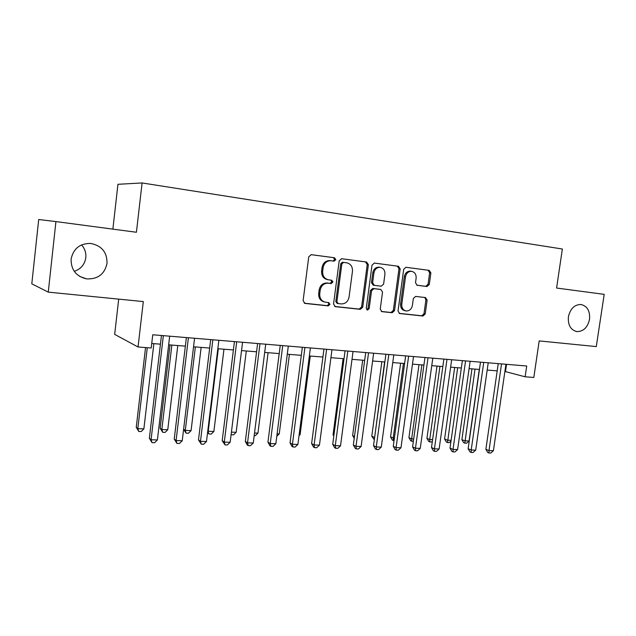 <?xml version="1.0" encoding="UTF-8"?>
<svg xmlns="http://www.w3.org/2000/svg" width="636" height="636" viewBox="0 0 636 636"><rect width="100%" height="100%" fill="white"/><g stroke="black" fill="none" stroke-linecap="round" stroke-linejoin="round"><path stroke-width="0.95" d="M335.8 259.655L334.512 257.763L311.179 254.654L308.746 256.825L303.102 300.749L304.946 303.412L328.232 305.9L329.965 304.382L328.701 302.545L325.56 302.203C321.49 301.218 319.55 298.395 319.741 293.737L320.21 290.119C321.236 285.492 323.875 283.187 328.128 283.203L331.157 283.561L332.874 282.058L331.587 280.19L328.613 279.832C324.463 278.854 322.476 275.992 322.659 271.238L323.128 267.605C324.114 263.081 326.681 260.784 330.839 260.728L334.123 261.15L335.8 259.655M327.961 279.721L327.54 279.641C323.398 278.671 321.419 275.817 321.593 271.071L322.062 267.446C323.048 262.93 325.616 260.641 329.758 260.585L333.041 261.006L334.711 259.512L333.423 257.628L311.091 254.654M304.302 303.205L327.166 305.654L328.892 304.143L328.152 302.49M324.495 301.965C320.433 300.979 318.501 298.165 318.692 293.522L319.153 289.905C320.178 285.294 322.818 282.996 327.063 283.004L330.084 283.37L331.801 281.867L330.887 280.11M568.401 316.831C567.821 325.075 570.635 329.989 576.844 331.587C583.427 331.563 587.656 327.461 589.54 319.288C590.152 310.964 587.282 306.027 580.93 304.485C574.443 304.596 570.261 308.714 568.401 316.831M71.097 259.154C70.986 269.839 76.161 276.421 86.615 278.894C97.865 279.315 104.67 274.124 107.023 263.32C107.15 252.285 101.696 245.655 90.67 243.429C79.85 243.413 73.331 248.652 71.097 259.154M74.253 271.341C80.875 269.044 84.731 264.489 85.804 257.683C86.242 252.866 84.834 248.604 81.575 244.9M427.034 286.51L429.292 284.467L430.882 272.924L429.26 270.38L405.927 267.279L403.685 269.338L398.025 311.02L399.662 313.54L422.964 316.028L425.222 313.961L427.138 300.089L425.508 297.576L415.626 296.416L413.344 298.483L412.398 305.423C411.548 309.152 409.481 311.004 406.173 310.972C403.057 310.201 401.594 307.959 401.785 304.231L405.514 276.835C406.317 273.21 408.312 271.373 411.508 271.318C414.767 272.033 416.31 274.323 416.127 278.194L415.499 282.742L417.16 285.286L427.034 286.51L425.802 286.319L428.06 284.276L429.65 272.765L428.02 270.221L405.84 267.271M48.264 292.131L31.8 283.815L38.701 219.515L55.928 221.574L48.264 292.131L143.315 301.575L138.044 346.986L151.209 348.003L152.759 334.767L526.711 366.01L525.129 376.798L533.811 377.466L539.193 340.912L596.282 346.588L604.2 294.357L556.587 288.036L562.359 249.01L142.09 182.953L117.946 184.297L112.874 229.135M55.928 221.574L136.422 232.259L142.09 182.953M368.379 264.687L366.614 262.04L341.667 258.717L339.203 260.84L333.55 304.04L335.331 306.655L360.326 309.335L362.719 307.204L368.379 264.687L367.242 264.536L365.477 261.897L341.492 258.701M374.405 263.073L398.486 266.285L400.179 268.877L394.519 310.638L392.189 312.737L381.918 311.64L380.241 309.096L382.53 292.051L380.805 289.475L373.912 288.657L371.543 290.763L369.158 308.611L367.457 310.09L366.264 308.301L372.012 265.164L374.405 263.073M118.694 299.135L114.671 334.377L138.044 346.986M504.889 371.464L525.129 376.798M151.734 343.48L160.439 344.171M168.651 344.823L185.354 346.143M193.543 346.795L209.673 348.067M217.83 348.719L233.404 349.951M241.537 350.595L256.578 351.788M264.679 352.431L279.204 353.584M287.273 354.22L301.313 355.333M309.35 355.969L322.913 357.042M330.919 357.678L344.028 358.72M352.002 359.348L364.674 360.35M372.609 360.986L384.86 361.956M392.762 362.576L404.607 363.522M412.47 364.142L423.926 365.048M431.757 365.668L442.831 366.551M450.63 367.163L461.331 368.013M469.098 368.626L479.457 369.452M487.184 370.065L497.193 370.852M506.542 364.325L505.501 371.511M334.703 306.465L359.205 309.08L361.598 306.957L367.242 264.536M343.575 262.39L341.858 263.876L336.897 301.742L338.145 303.571L341.27 303.913C345.451 303.897 348.051 301.615 349.061 297.052L352.455 271.334C352.662 266.651 350.738 263.805 346.676 262.803L342.422 262.239L340.761 263.725L341.858 263.876M337.915 303.523L337.064 303.332L335.816 301.504L340.761 263.725M342.478 262.247L346.676 262.803M374.23 263.058L398.486 266.285M381.322 311.449L391.021 312.483L393.342 310.392L398.987 268.726L397.293 266.134M379.843 289.308L372.768 288.45L370.406 290.557L368.021 308.365L369.158 308.611M366.813 309.819L368.021 308.365M384.915 274.323C385.09 270.38 383.476 268.042 380.097 267.311C376.79 267.366 374.739 269.235 373.928 272.924L372.617 282.758L374.365 285.365L381.266 286.2L383.603 284.101L384.915 274.323M379.326 267.207L378.937 267.16C375.638 267.207 373.586 269.076 372.783 272.757L373.928 272.924M374.191 285.333L373.213 285.166L371.472 282.567L372.783 272.757M416.803 285.198L425.802 286.319M410.657 271.206L410.3 271.159C407.112 271.206 405.116 273.043 404.313 276.668L405.514 276.835M405.498 310.829L404.981 310.718C401.873 309.955 400.41 307.721 400.601 304L404.313 276.668M399.074 313.349L421.748 315.774L423.997 313.715L425.913 299.866L424.753 297.489M145.549 347.566L136.247 427.328L137.813 428.64L143.871 428.871L153.872 343.647M147.274 347.701L137.813 428.64L138.791 431.462L136.247 427.328M143.871 428.871L141.216 431.55L138.791 431.462M161.457 335.49L149.349 438.299L151.074 439.746L163.357 335.649M157.386 439.945L154.58 442.743L152.06 442.664L151.074 439.746L157.386 439.945L169.677 336.182M152.06 442.664L149.349 438.299M170.019 344.927L160.145 428.235L161.838 429.538L167.753 429.761L177.786 345.547M171.863 345.078L161.838 429.538L162.737 432.321L160.145 428.235M167.753 429.761L165.098 432.408L162.737 432.321M195.363 346.938L185.299 430.413L191.078 430.628L201.151 347.391M183.621 429.205L185.299 430.413L186.117 433.156L183.605 429.324M191.078 430.628L188.431 433.243L186.117 433.156M218.323 348.759L208.226 431.264L213.879 431.478L223.975 349.204M207.773 430.962L208.974 433.983L207.606 432.345M213.879 431.478L211.232 434.062L208.974 433.983M231.409 432.13L236.163 432.305L246.291 350.969M236.163 432.305L233.523 434.865L231.099 434.642M231.321 434.786L231.162 434.157M186.38 337.573L174.224 439.118L176.077 440.549L188.407 337.748M182.23 440.748L179.431 443.507L176.975 443.427L176.077 440.549L182.23 440.748L194.568 338.257M176.975 443.427L174.224 439.118M210.699 339.608L198.496 439.913L200.475 441.328L212.845 339.783M206.477 441.519L203.687 444.246L201.294 444.174L200.475 441.328L206.477 441.519L218.864 340.292M201.294 444.174L198.496 439.913M234.438 341.588L222.195 440.684L224.285 442.092L236.695 341.778M230.153 442.282L227.37 444.969L225.025 444.898L224.285 442.092L230.153 442.282L242.57 342.271M225.025 444.898L222.195 440.684M257.612 343.527L245.337 441.44L247.539 442.839L259.981 343.726M253.263 443.022L250.489 445.685L248.199 445.613L247.539 442.839L253.263 443.022L265.713 344.203M248.199 445.613L247.317 445.049L245.337 441.44M254.527 432.989L257.946 433.124L268.098 352.702M257.946 433.124L255.314 435.644L254.201 435.604M280.245 345.42L267.947 442.187L270.244 443.57L282.71 345.626M275.841 443.745L273.075 446.377L270.833 446.305L270.244 443.57L275.841 443.745L288.315 346.095M270.833 446.305L269.918 445.749L267.947 442.187M277.105 433.832L279.252 433.911L289.428 354.387M279.252 433.911L276.795 436.256M302.354 347.264L290.032 442.91L292.425 444.278L304.922 347.479M297.894 444.453L295.136 447.052L292.95 446.981L292.425 444.278L297.894 444.453L310.392 347.94M292.95 446.981L291.988 446.424L290.032 442.91M299.166 434.658L300.097 434.69L310.288 356.041M300.097 434.69L299.023 435.7M331.141 283.052L331.078 283.553M332.787 281.207L332.684 282.026M323.955 349.069L311.616 443.61L314.105 444.977L326.618 349.291M319.447 445.144L316.696 447.712L314.566 447.649L314.105 444.977L319.447 445.144L331.96 349.736M314.566 447.649L313.564 447.092L311.616 443.61M345.07 350.834L332.715 444.302L335.291 445.653L347.82 351.064M340.514 445.82L337.772 448.356L335.689 448.293L335.291 445.653L340.514 445.82L353.044 351.501M335.689 448.293L334.655 447.744L332.715 444.302M365.716 352.559L353.346 444.977L356.009 446.321L368.546 352.797M361.113 446.48L358.386 448.992L356.343 448.929L356.009 446.321L361.113 446.48L373.65 353.226M356.343 448.929L355.278 448.388L353.346 444.977M385.901 354.244L373.531 445.637L376.266 446.965L388.811 354.49M381.266 447.124L378.539 449.604L376.544 449.549L376.266 446.965L381.266 447.124L393.803 354.904M376.544 449.549L375.447 449.008L373.531 445.637M405.649 355.898L393.271 446.289L396.085 447.601L408.63 356.144M400.974 447.76L398.255 450.208L396.308 450.153L396.085 447.601L400.974 447.76L413.519 356.558M396.308 450.153L395.179 449.62L393.271 446.289M424.967 357.512L412.589 446.917L415.475 448.221L428.02 357.766M420.253 448.38L417.55 450.805L415.642 450.741L415.475 448.221L420.253 448.38L432.798 358.163M415.642 450.741L414.489 450.216L412.589 446.917M443.872 359.094L431.494 447.537L434.444 448.833L446.989 359.348M439.126 448.984L436.439 451.377L434.563 451.322L434.444 448.833L439.126 448.984L451.671 359.745M434.563 451.322L433.386 450.797L431.494 447.537M462.38 360.636L450.002 448.142L453.023 449.429L465.56 360.906M457.602 449.573L454.923 451.95L453.094 451.894L453.023 449.429L457.602 449.573L470.139 361.288M453.094 451.894L451.886 451.369L450.002 448.142M480.498 362.154L468.128 448.738L471.204 450.01L483.742 362.425M475.696 450.153L473.025 452.498L471.228 452.45L471.204 450.01L475.696 450.153L488.225 362.798M471.228 452.45L469.996 451.934L468.128 448.738M498.234 363.633L485.88 449.318L489.012 450.582L501.534 363.911M493.409 450.725L490.753 453.047L488.997 452.991L489.012 450.582L493.409 450.725L505.93 364.277M488.997 452.991L487.74 452.482L485.88 449.318M343.114 358.648L333.057 434.778L333.916 435.215M333.797 436.097L333.057 434.778M362.687 360.199L352.622 435.525L354.49 436.431M354.236 438.363L352.622 435.525M381.854 361.717L371.782 436.248L374.636 437.465M384.597 361.932L374.493 438.538M374.318 439.778L371.782 436.248M400.624 363.204L390.544 436.956L394.376 438.204M403.431 363.426L393.207 438.156L393.422 440.605L392.356 440.12L390.544 436.956M394.042 440.629L393.422 440.605M419.005 364.659L408.924 437.655L411.651 438.848L413.694 438.92M421.883 364.889L411.651 438.848L411.818 441.265L410.729 440.78L408.924 437.655M413.36 441.32L411.818 441.265M437.019 366.09L426.939 438.339L429.721 439.524L432.599 439.627M439.953 366.32L429.721 439.524L429.849 441.909L428.736 441.432L426.939 438.339M432.369 441.312L431.629 441.972L429.849 441.909M454.661 367.489L444.588 439.007L447.434 440.184L451.107 440.319M457.658 367.719L447.513 442.545L446.377 442.068L444.588 439.007M451.003 441.05L449.255 442.608L447.513 442.545M471.96 368.856L461.887 439.659L464.789 440.828L469.074 440.987L479.29 369.437M475.005 369.095L464.821 443.165L463.668 442.696L461.887 439.659M469.074 440.987L466.538 443.228L464.821 443.165M333.423 257.628L334.512 257.763M330.02 260.609L331.094 260.752M322.062 267.446L323.128 267.605M321.593 271.071L322.659 271.238M327.103 283.012L328.168 283.211M319.153 289.905L320.21 290.119M318.692 293.522L319.741 293.737M327.166 305.654L328.232 305.9M304.509 303.3L305.002 303.42M332.986 260.999L334.067 261.142M361.598 306.957L362.719 307.204M359.205 309.08L360.326 309.335M334.941 306.56L335.387 306.663M365.477 261.897L366.614 262.04M335.816 301.504L336.897 301.742M398.987 268.726L400.179 268.877M393.342 310.392L394.519 310.638M391.021 312.483L392.189 312.737M379.644 289.269L380.805 289.475M370.406 290.557L371.543 290.763M371.472 282.567L372.617 282.758M400.601 304L401.785 304.231M425.913 299.866L427.138 300.089M423.997 313.715L425.222 313.961M421.748 315.774L422.964 316.028M428.02 270.221L429.26 270.38M429.65 272.765L430.882 272.924M428.06 284.276L429.292 284.467M575.93 331.412L576.844 331.587M79.635 276.39L86.615 278.894M329.758 260.585L330.839 260.728M327.063 283.004L328.128 283.203M333.041 261.006L334.123 261.15M342.422 262.239L343.52 262.39M378.937 267.16L380.097 267.311M410.3 271.159L411.508 271.318M425.834 286.319L427.066 286.51"/></g></svg>
